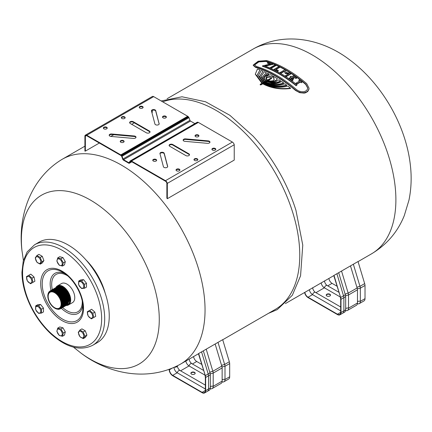 <?xml version="1.0" encoding="UTF-8"?>
<svg xmlns="http://www.w3.org/2000/svg" width="432" height="432" viewBox="0 0 432 432"><rect width="100%" height="100%" fill="white"/><g stroke="black" fill="none" stroke-linecap="round" stroke-linejoin="round"><path stroke-width="0.65" d="M32.891 282.382L34.9 281.221L34.036 277.004L30.812 274.142L28.804 275.303L32.027 278.165L32.891 282.382L30.532 283.743L27.308 280.886L26.444 276.669L28.804 275.303M27.4 280.832A3.688 2.128 -120 0 0 31.763 281.999A3.688 2.128 -120 0 0 28.571 276.469A3.688 2.128 -120 0 0 27.4 280.832M32.027 278.165L34.036 277.004M40.241 264.136L42.255 262.975L43.924 260.599L42.255 256.3L38.918 254.372L36.904 255.539L40.241 257.461L41.909 261.76L40.241 264.136L36.904 262.208L35.24 257.909L36.904 255.539M35.548 258.574A3.688 2.128 -120 0 0 39.458 263.439A3.688 2.128 -120 0 0 39.458 258.223A3.688 2.128 -120 0 0 35.548 258.574M40.241 257.461L42.255 256.3M41.909 261.76L43.924 260.599M62.44 266.053L64.449 264.892L65.313 261.668L62.953 257.58L59.729 256.716L57.721 257.877L60.944 258.741L63.299 262.829L62.44 266.053L59.216 265.189L56.857 261.101L57.721 257.877M57.812 259.016A3.688 2.128 -120 0 0 58.984 264.724A3.688 2.128 -120 0 0 62.176 262.883A3.688 2.128 -120 0 0 57.812 259.016M63.299 262.829L65.313 261.668M60.944 258.741L62.953 257.58M84.472 288.263L86.486 287.102L86.486 283.246L83.597 279.655L80.708 279.909L78.694 281.075L81.583 280.816L84.472 284.407L84.472 288.263L81.583 288.517L78.694 284.926L78.694 281.075M81.162 281.902A3.688 2.128 -120 0 0 78.905 285.109A3.688 2.128 -120 0 0 83.419 287.717A3.688 2.128 -120 0 0 81.162 281.902M84.472 284.407L86.486 283.246M81.583 280.816L83.597 279.655M93.712 317.498L95.726 316.337L94.862 312.12L91.638 309.258L89.629 310.424L92.848 313.281L93.712 317.498L91.357 318.859L88.133 316.003L87.269 311.785L89.629 310.424M91.913 313.821A3.688 2.128 -120 0 0 87.55 312.655A3.688 2.128 -120 0 0 90.747 318.179A3.688 2.128 -120 0 0 91.913 313.821M92.848 313.281L94.862 312.12M83.252 338.629L85.261 337.468L86.929 335.097L85.261 330.799L81.929 328.871L79.915 330.032L83.252 331.96L84.92 336.258L83.252 338.629L79.915 336.706L78.246 332.402L79.915 330.032M83.77 336.08A3.688 2.128 -120 0 0 79.861 331.214A3.688 2.128 -120 0 0 79.861 336.425A3.688 2.128 -120 0 0 83.77 336.08M83.252 331.96L85.261 330.799M84.92 336.258L86.929 335.097M62.44 336.285L64.449 335.124L65.313 331.9L62.953 327.818L59.729 326.954L57.721 328.115L60.944 328.979L63.299 333.061L62.44 336.285L59.216 335.421L56.857 331.339L57.721 328.115M61.501 335.637A3.688 2.128 -120 0 0 60.334 329.924A3.688 2.128 -120 0 0 57.137 331.771A3.688 2.128 -120 0 0 61.501 335.637M60.944 328.979L62.953 327.818M63.299 333.061L65.313 331.9M41.461 313.092L43.475 311.931L43.475 308.081L40.586 304.484L37.697 304.744L35.683 305.905L38.572 305.645L41.461 309.242L41.461 313.092L38.572 313.351L35.683 309.755L35.683 305.905M38.151 312.752A3.688 2.128 -120 0 0 40.408 309.539A3.688 2.128 -120 0 0 35.894 306.936A3.688 2.128 -120 0 0 38.151 312.752M38.572 305.645L40.586 304.484M41.461 309.242L43.475 308.081M307.724 88.069L305.791 84.532A118.276 68.288 -120 0 0 265.81 61.447L258.887 61.9L254.54 64.984M290.65 77.36A118.276 68.288 -120 0 0 290.174 77.031L290.174 76.68A118.708 68.537 60 0 1 290.93 77.198L289.213 78.192A118.708 68.537 60 0 1 292.297 80.401L293.117 79.925A118.708 68.537 -120 0 0 290.855 78.289L291.751 77.776A118.708 68.537 60 0 1 293.193 78.808L294.014 78.332A118.708 68.537 -120 0 0 292.572 77.301L293.803 76.588A118.708 68.537 60 0 1 296.066 78.224L296.887 77.749A118.708 68.537 -120 0 0 293.803 75.541L291.751 76.723A118.708 68.537 -120 0 0 290.995 76.205L290.174 76.68M296.887 77.749L296.066 78.581A118.276 68.288 -120 0 0 293.803 76.945L292.847 77.495M294.014 78.332L293.193 79.164A118.276 68.288 -120 0 0 291.751 78.127L291.13 78.484M293.117 79.925L292.297 80.757A118.276 68.288 -120 0 0 289.213 78.543L289.213 78.192M269.968 64.109A118.276 68.288 -120 0 0 267.419 63.202L267.419 62.84A118.708 68.537 60 0 1 270.551 63.974L262.435 65.896L262.435 66.253A118.276 68.288 -120 0 1 296.168 85.763L297.059 84.893A118.708 68.537 -120 0 0 264.724 65.875L272.889 64.028L272.889 64.384L265.318 66.091M275.816 65.275L275.816 65.632L271.226 68.283A118.276 68.288 -120 0 0 270.405 67.921L270.405 67.565A118.708 68.537 60 0 1 271.226 67.927L275.816 65.275A118.708 68.537 -120 0 0 274.995 64.913L270.405 67.565M278.408 70.573L277.587 71.399A118.276 68.288 -120 0 0 274.19 69.66L274.19 69.309A118.708 68.537 60 0 1 277.587 71.048L278.408 70.573A118.708 68.537 -120 0 0 275.832 69.239L279.601 67.063A118.708 68.537 -120 0 0 278.78 66.658L274.19 69.309M279.601 67.063L279.601 67.419L276.156 69.406M290.893 73.575L290.893 73.926L286.297 76.577A118.276 68.288 -120 0 0 285.476 76.043L285.476 75.692A118.708 68.537 60 0 1 286.297 76.226L290.893 73.575A118.708 68.537 -120 0 0 290.579 73.37L286.238 72.549L285.077 70.006A118.708 68.537 -120 0 0 284.764 69.822L280.174 72.473A118.708 68.537 60 0 1 280.994 72.949L284.342 71.015L285.293 73.1L288.824 73.759L285.476 75.692M288.371 74.023L285.293 73.451L284.342 71.366L280.994 73.3A118.276 68.288 -120 0 0 280.174 72.824L280.174 72.473M302.216 81.891L301.396 82.723A118.276 68.288 -120 0 0 300.537 82.026L296.768 84.202A118.276 68.288 -120 0 0 295.947 83.549L295.947 83.192A118.708 68.537 60 0 1 296.768 83.846L300.537 81.67A118.708 68.537 60 0 1 301.396 82.361L302.216 81.891A118.708 68.537 -120 0 0 299.678 79.866L298.858 80.341A118.708 68.537 60 0 1 299.716 81.016L295.947 83.192M299.457 81.167A118.276 68.288 -120 0 0 298.858 80.698L298.858 80.341M268.429 313.367L277.285 309.587L292.307 295.299L300.564 275.821L302.767 245.106L295.947 210.33A118.276 68.288 -120 0 0 253.141 136.193L229.84 115.279L205.513 101.752L182.007 96.773L161.201 100.969M309.015 88.29L308.864 89.613L307.676 91.568L305.532 92.804L304.155 93.112L299.641 92.675L295.537 90.455A118.276 68.288 -120 0 0 255.55 67.37L253.238 65.389L253.238 65.021L255.55 67.009A118.708 68.537 60 0 1 295.537 90.094L298.118 91.73L301.18 92.675L304.155 92.745L306.704 91.913L308.416 90.288L309.02 88.15L306.704 83.646A118.708 68.537 -120 0 0 266.722 60.561L258.185 61.209L253.238 65.021M334.001 275.4A118.276 68.018 60.1 0 1 333.774 275.551L340.637 297.497L334.001 275.4L358.031 261.527L364.662 283.624L359.98 286.324L353.349 264.233M263.169 82.593L258.412 75.778M263.039 71.194A118.708 68.537 -120 0 0 261.209 70.438L258.406 75.6L263.461 82.426L262.413 83.025L256.889 75.595L259.988 69.957A118.708 68.537 -120 0 0 257.423 69.028L255.334 74.088L262.213 83.144L260.258 84.272L260.804 84.586L262.759 83.457C271.107 87.858 280.352 89.408 290.498 88.123A118.708 68.537 -120 0 0 287.939 86.098C279.05 88.263 270.724 87.345 262.958 83.344L264.006 82.739C271.053 86.362 278.624 87.172 286.718 85.163A118.708 68.537 -120 0 0 284.888 83.808C277.83 86.276 270.94 85.882 264.211 82.62L265.199 82.048C271.247 84.942 277.403 85.234 283.667 82.928A118.708 68.537 -120 0 0 281.588 81.481C276.664 84.38 271.264 84.532 265.399 81.934L266.549 81.27L271.825 82.744C275.395 83.047 278.284 82.377 280.492 80.735A118.708 68.537 -120 0 0 279.029 79.774L275 82.102L270.486 82.274L266.798 81.124L267.732 80.584L271.096 81.41L273.656 81.243L275.978 80.347L277.441 78.764A118.708 68.537 -120 0 0 273.964 76.675A118.708 68.537 -120 0 0 270.486 74.747L267.797 75.627L266.209 76.945L265.847 78.376L267.187 80.271L266.252 80.811L264.373 78.748L264.233 77.949L264.87 76.253L268.898 73.926A118.708 68.537 -120 0 0 267.435 73.197L263.585 77.42L263.65 78.025L266.004 80.951L264.854 81.621L262.008 77.539L266.333 72.673A118.708 68.537 -120 0 0 264.26 71.723L261.031 76.594L264.654 81.734L263.666 82.301L259.556 76.529L263.039 71.194L259.556 76.707M264.368 81.902L261.031 76.766M266.333 72.673L262.013 77.717M266.004 81.302L263.65 78.376L263.59 77.598M268.898 73.926L268.898 74.277L264.87 76.604L264.238 78.122M267.187 80.622L265.847 78.608M277.441 78.764L275.978 80.698L273.656 81.594L271.096 81.761L267.732 80.935L267.138 81.281M280.492 80.735L280.492 81.092C278.284 82.728 275.395 83.398 271.825 83.095L266.549 81.621L265.723 82.096M283.667 82.928L283.667 83.279C277.403 85.585 271.247 85.293 265.199 82.399L264.535 82.782M286.718 85.163L286.718 85.52C278.624 87.529 271.053 86.719 264.006 83.09L263.277 83.511M290.498 88.123L290.498 88.479C280.352 89.764 271.107 88.209 262.759 83.808L260.804 84.937L260.145 84.78L260.258 84.272M261.922 83.311L255.334 74.266M259.988 69.957L256.894 75.773M73.462 347.155L81.205 353.268A97.508 56.295 -120 0 1 80.833 352.993C108.529 374.188 147.355 381.623 178.978 364.964A118.276 68.288 -120 0 0 180.549 364.1A118.276 68.288 -120 0 0 198.682 269.325A118.276 68.288 -120 0 0 121.414 165.1A118.276 68.288 -120 0 0 62.278 159.241A118.276 68.288 -120 0 0 60.745 160.175C30.505 179.226 17.528 216.572 22.032 251.154A97.508 56.295 -120 0 1 21.983 250.695L23.409 260.458M162.713 101.839A118.276 68.288 60 0 1 277.938 177.622A118.276 68.288 60 0 1 275.265 309.42L222.723 339.757M167.33 198.709L167.33 183.379A2.808 1.62 -120 0 0 165.472 180.689L131.447 161.044A2.619 1.512 -120 0 0 130.972 160.871A4.007 2.317 -120 0 0 130.572 160.828A1.879 1.085 -120 0 0 130.253 160.92A1.879 1.085 -120 0 0 130.183 160.963L129.206 162.529A0.837 0.481 60 0 1 129.082 162.664A0.837 0.481 60 0 1 128.644 162.61L123.595 159.694A0.837 0.481 60 0 1 123.034 158.965L122.056 156.271A1.879 1.085 -120 0 0 121.667 155.687A4.007 2.317 -120 0 0 121.268 155.266A2.619 1.512 -120 0 0 120.793 154.894L86.767 135.248A2.808 1.62 -120 0 0 85.406 135.135A2.808 1.62 -120 0 0 84.91 135.799L84.91 151.124A118.276 68.288 60 0 1 85.369 151.092L85.369 136.145A2.165 1.247 60 0 1 85.725 135.697A2.165 1.247 60 0 1 86.773 135.783L120.782 155.417A1.976 1.139 60 0 1 121.127 155.687A3.364 1.944 60 0 1 121.457 156.033A1.231 0.713 60 0 1 121.678 156.357L122.629 158.965A1.48 0.853 -120 0 0 123.606 160.229L128.633 163.134A1.48 0.853 -120 0 0 129.406 163.22A1.48 0.853 -120 0 0 129.611 162.999L130.561 161.487A1.231 0.713 60 0 1 130.783 161.417A3.364 1.944 60 0 1 131.112 161.455A1.976 1.139 60 0 1 131.458 161.579L165.467 181.213A2.165 1.247 60 0 1 166.871 183.2L166.871 198.153A118.276 68.288 60 0 1 167.33 198.709L234.236 160.083L234.236 144.752A2.808 1.62 -120 0 0 232.378 142.063L198.353 122.418A2.619 1.512 -120 0 0 197.883 122.245A4.007 2.317 -120 0 0 197.483 122.202A1.879 1.085 -120 0 0 197.159 122.288A1.879 1.085 -120 0 0 197.089 122.337L130.329 160.882M85.369 151.092L99.333 143.03M110.797 136.409L113.773 134.698M131.722 124.33L134.309 122.839M151.924 112.671L152.275 112.466L152.275 110.354M198.666 353.533A118.276 68.018 60.1 0 1 198.439 353.684L205.303 375.629L198.666 353.533L222.696 339.665L229.327 361.757L224.645 364.462L218.014 342.365M273.964 77.026L267.862 77.225L266.76 77.863L266.339 78.629M271.561 78.413L268.288 80.617M274.147 79.78L273.537 77.749M324.513 280.989L322.218 282.312M312.665 287.825L310.457 289.105M326.241 295.277A2.149 1.242 180 0 1 328.369 294.208A2.149 1.242 180 0 1 330.496 295.277M326.846 295.979A2.149 1.242 -0 0 0 329.189 296.249A2.149 1.242 -0 0 0 330.518 295.099A2.149 1.242 -0 0 0 328.369 293.857A2.149 1.242 -0 0 0 326.219 295.099A2.149 1.242 -0 0 0 326.846 295.979M304.857 292.334A4.628 2.673 -120 0 0 308.038 297.238L337.446 314.215A4.628 2.673 -120 0 0 339.73 314.426A4.628 2.673 -120 0 0 340.686 312.341L340.686 299.16L340.988 299.322A6.151 3.553 -120 0 0 340.637 297.497L345.319 294.791L338.683 272.695M304.598 292.486A5.06 2.921 -120 0 0 308.038 297.589L337.446 314.566A5.06 2.921 -120 0 0 339.946 314.798A5.06 2.921 -120 0 0 340.994 312.52L340.988 299.322L345.67 296.617A6.151 3.553 -120 0 0 345.319 294.791C345.006 294.138 345.956 293.593 348.176 293.139L341.545 271.048M345.546 295.688L348.532 294.964A6.151 3.553 -120 0 0 348.176 293.139L357.118 287.977L350.487 265.885M345.676 308.669A2.117 1.226 -179.8 0 1 348.532 308.162L348.532 294.964L357.475 289.802A6.151 3.548 -120 0 0 357.118 287.977C356.751 287.323 357.707 286.772 359.98 286.324A6.151 3.548 -120 0 1 360.337 288.149L365.018 285.449A6.151 3.548 -120 0 0 364.662 283.624M340.686 299.16A5.719 3.305 -120 0 0 340.357 297.475M357.334 288.797L360.337 288.149L360.337 301.347L365.018 298.647L365.018 285.449M357.475 301.774A2.09 1.215 -179.8 0 1 360.337 301.347A5.06 2.921 -120 0 1 359.289 303.626A5.06 2.921 -120 0 1 357.415 303.685M345.611 310.5A5.06 2.921 -120 0 0 347.485 310.441L356.427 305.278A5.06 2.921 -120 0 0 357.475 302.999L357.475 289.802M337.446 314.566L337.446 314.215L340.686 312.341L340.994 312.52L343.883 310.851A5.06 2.921 -120 0 1 342.835 313.13L344.628 312.093A5.06 2.921 -120 0 0 345.676 309.814L345.67 296.617M347.485 310.441A5.06 2.921 -120 0 0 348.532 308.162L357.475 302.999M359.289 303.626L363.971 300.926A5.06 2.921 -120 0 0 365.018 298.647M328.882 278.467A4.628 2.673 -120 0 0 332.062 283.365L336.971 286.195M324.513 280.93C324.729 282.836 325.609 284.364 327.154 285.503A2.381 1.372 120.2 0 0 327.148 285.498A2.381 1.372 120.2 0 0 324.373 287.804L340.2 296.941M312.676 287.69C312.898 289.645 313.799 291.206 315.382 292.372A2.446 1.404 120.2 0 0 315.376 292.367A2.446 1.404 120.2 0 0 312.557 294.624L340.686 310.867M321.187 282.906A4.628 2.673 -120 0 0 324.373 287.804L315.922 292.685M309.377 289.726A4.628 2.673 -120 0 0 312.557 294.624L308.038 297.238L308.038 297.589M189.178 359.122L186.883 360.445M177.341 365.791L177.341 365.834C177.088 366.849 176.072 367.308 174.296 367.205M169.463 369.144L169.463 369.754A4.628 2.673 -120 0 0 172.703 375.37L202.111 392.348A4.628 2.673 -120 0 0 204.395 392.558A4.628 2.673 -120 0 0 205.351 390.474L205.351 377.293A5.719 3.305 -120 0 0 205.022 375.608M169.155 369.252L169.155 369.581A5.06 2.921 -120 0 0 172.703 375.721L202.111 392.699A5.06 2.921 -120 0 0 204.606 392.931A5.06 2.921 -120 0 0 205.654 390.652L205.654 377.455A6.151 3.553 -120 0 0 205.303 375.629L209.984 372.929L203.348 350.833M190.906 373.41A2.149 1.242 180 0 1 193.034 372.346A2.149 1.242 180 0 1 195.161 373.41M191.511 374.112A2.149 1.242 -0 0 0 193.855 374.382A2.149 1.242 -0 0 0 195.183 373.237A2.149 1.242 -0 0 0 193.034 371.995A2.149 1.242 -0 0 0 190.885 373.237A2.149 1.242 -0 0 0 191.511 374.112M205.351 377.293L205.654 377.455L210.335 374.749A6.151 3.553 -120 0 0 209.984 372.929C209.671 372.276 210.622 371.725 212.841 371.277L206.21 349.18M210.211 373.82L213.197 373.102A6.151 3.553 -120 0 0 212.841 371.277L221.783 366.115L215.152 344.018M210.335 386.807A2.117 1.226 -179.8 0 1 213.197 386.3L213.197 373.102L222.14 367.934A6.151 3.548 -120 0 0 221.783 366.115C221.416 365.456 222.367 364.905 224.645 364.462A6.151 3.548 -120 0 1 225.002 366.287L229.684 363.582A6.151 3.548 -120 0 0 229.327 361.757M221.999 366.93L225.002 366.287L225.002 379.485L229.684 376.78L229.684 363.582M222.14 379.912A2.09 1.215 -179.8 0 1 225.002 379.485A5.06 2.921 -120 0 1 223.954 381.764A5.06 2.921 -120 0 1 222.08 381.823M210.276 388.638A5.06 2.921 -120 0 0 212.15 388.579L221.092 383.416A5.06 2.921 -120 0 0 222.14 381.137L222.14 367.934M202.111 392.699L202.111 392.348L205.351 390.474L205.654 390.652L208.548 388.984A5.06 2.921 -120 0 1 207.5 391.262L209.288 390.231A5.06 2.921 -120 0 0 210.335 387.952L210.335 374.749M212.15 388.579A5.06 2.921 -120 0 0 213.197 386.3L222.14 381.137M223.954 381.764L228.636 379.058A5.06 2.921 -120 0 0 229.684 376.78M193.547 356.6A4.628 2.673 -120 0 0 196.727 361.498L201.636 364.333M189.178 359.068C189.394 360.974 190.274 362.497 191.819 363.641A2.381 1.372 120.2 0 0 191.813 363.636A2.381 1.372 120.2 0 0 189.038 365.942L204.865 375.079M177.341 365.828C177.563 367.778 178.465 369.338 180.047 370.51A2.446 1.404 120.2 0 0 180.041 370.505A2.446 1.404 120.2 0 0 177.223 372.762L205.351 389M185.852 361.044A4.628 2.673 -120 0 0 189.038 365.942L180.587 370.818M173.988 367.335A4.628 2.673 -120 0 0 177.223 372.762L172.703 375.37L172.703 375.721M85.369 136.145L86.297 135.61M125.113 117.936A1.933 1.118 0 0 0 123.228 117.083A1.933 1.118 0 0 0 121.349 117.936M124.6 118.465A1.933 1.118 180 0 1 122.488 118.708A1.933 1.118 180 0 1 121.295 117.671A1.933 1.118 180 0 1 123.228 116.559A1.933 1.118 180 0 1 125.167 117.671A1.933 1.118 180 0 1 124.6 118.465M166.32 117.32A1.933 1.118 0 0 0 164.441 116.467A1.933 1.118 0 0 0 162.556 117.32M165.807 117.85A1.933 1.118 180 0 1 163.701 118.093A1.933 1.118 180 0 1 162.502 117.061A1.933 1.118 180 0 1 164.441 115.943A1.933 1.118 180 0 1 166.374 117.061A1.933 1.118 180 0 1 165.807 117.85M156.589 160.515A1.933 1.118 0 0 0 154.71 159.662A1.933 1.118 0 0 0 152.825 160.515M156.076 161.044A1.933 1.118 180 0 1 153.965 161.287A1.933 1.118 180 0 1 152.771 160.256A1.933 1.118 180 0 1 154.71 159.138A1.933 1.118 180 0 1 156.643 160.256A1.933 1.118 180 0 1 156.076 161.044M215.741 149.542A1.933 1.118 0 0 0 214.385 148.732A1.933 1.118 0 0 0 212.49 149.018A1.933 1.118 0 0 0 211.977 149.542M212.49 148.489A1.933 1.118 180 0 1 214.601 148.246A1.933 1.118 180 0 1 215.795 149.278A1.933 1.118 180 0 1 213.862 150.395A1.933 1.118 180 0 1 211.923 149.278A1.933 1.118 180 0 1 212.49 148.489M179.852 170.262A1.933 1.118 0 0 0 178.497 169.447A1.933 1.118 0 0 0 176.607 169.733A1.933 1.118 0 0 0 176.094 170.262M176.607 169.209A1.933 1.118 180 0 1 178.713 168.966A1.933 1.118 180 0 1 179.906 169.997A1.933 1.118 180 0 1 177.973 171.115A1.933 1.118 180 0 1 176.04 169.997A1.933 1.118 180 0 1 176.607 169.209M169.738 146.281A2.149 1.242 180 0 1 169.106 145.4A2.149 1.242 180 0 1 170.435 144.256A2.149 1.242 180 0 1 172.778 144.526L188.897 153.83A2.149 1.242 180 0 1 189.524 154.705A2.149 1.242 180 0 1 188.195 155.855A2.149 1.242 180 0 1 185.852 155.585L169.738 146.281M189.475 154.969A2.149 1.242 0 0 0 188.897 154.354L172.778 145.049A2.149 1.242 0 0 0 170.651 144.736A2.149 1.242 0 0 0 169.155 145.665M159.181 123.622A2.149 1.242 180 0 1 159.203 123.811A2.149 1.242 180 0 1 157.216 125.048A2.149 1.242 180 0 1 154.926 124L151.475 110.992A2.149 1.242 180 0 1 151.454 110.803A2.149 1.242 180 0 1 153.441 109.566A2.149 1.242 180 0 1 155.731 110.614L159.181 124M159.16 124.07L155.731 111.143A2.149 1.242 0 0 0 153.662 110.09A2.149 1.242 0 0 0 151.497 111.073M134.19 135.972A2.149 1.242 180 0 1 136.01 137.203A2.149 1.242 180 0 1 133.537 138.429L111.002 136.436A2.149 1.242 180 0 1 109.177 135.211A2.149 1.242 180 0 1 111.656 133.979L134.19 135.972L134.19 136.501L111.656 134.509A2.149 1.242 0 0 0 109.226 135.475M135.961 137.462A2.149 1.242 0 0 0 134.19 136.501M149.413 131.031A2.149 1.242 180 0 1 150.039 131.911A2.149 1.242 180 0 1 148.716 133.056A2.149 1.242 180 0 1 146.372 132.791L130.253 123.482A2.149 1.242 180 0 1 129.622 122.607A2.149 1.242 180 0 1 130.95 121.457A2.149 1.242 180 0 1 133.294 121.727L149.413 131.031L149.413 131.56L133.294 122.256A2.149 1.242 0 0 0 131.166 121.943A2.149 1.242 0 0 0 129.67 122.866M149.99 132.176A2.149 1.242 0 0 0 149.413 131.56M159.97 153.689A2.149 1.242 180 0 1 159.943 153.5A2.149 1.242 180 0 1 161.93 152.264A2.149 1.242 180 0 1 164.219 153.311L167.67 166.32A2.149 1.242 180 0 1 167.697 166.509A2.149 1.242 180 0 1 165.71 167.746A2.149 1.242 180 0 1 163.42 166.698L159.97 153.689M167.648 166.768L164.219 153.841A2.149 1.242 0 0 0 162.157 152.788A2.149 1.242 0 0 0 159.991 153.77M184.961 141.34A2.149 1.242 180 0 1 183.136 140.114A2.149 1.242 180 0 1 185.609 138.883L208.143 140.875A2.149 1.242 180 0 1 209.968 142.101A2.149 1.242 180 0 1 207.49 143.332L184.961 141.34M209.92 142.366A2.149 1.242 0 0 0 208.143 141.404L185.609 139.412A2.149 1.242 0 0 0 183.184 140.373M197.797 159.899A1.933 1.118 0 0 0 196.441 159.089A1.933 1.118 0 0 0 194.546 159.376A1.933 1.118 0 0 0 194.033 159.899M194.546 158.846A1.933 1.118 180 0 1 196.657 158.609A1.933 1.118 180 0 1 197.851 159.64A1.933 1.118 180 0 1 195.917 160.758A1.933 1.118 180 0 1 193.979 159.64A1.933 1.118 180 0 1 194.546 158.846M198.86 136.112A1.933 1.118 0 0 0 196.981 135.254A1.933 1.118 0 0 0 195.102 136.112M198.347 136.636A1.933 1.118 180 0 1 196.241 136.879A1.933 1.118 180 0 1 195.043 135.848A1.933 1.118 180 0 1 196.981 134.73A1.933 1.118 180 0 1 198.914 135.848A1.933 1.118 180 0 1 198.347 136.636M124.049 141.728A1.933 1.118 0 0 0 122.164 140.875A1.933 1.118 0 0 0 120.285 141.728M123.536 142.258A1.933 1.118 180 0 1 121.424 142.501A1.933 1.118 180 0 1 120.231 141.464A1.933 1.118 180 0 1 122.164 140.346A1.933 1.118 180 0 1 124.103 141.464A1.933 1.118 180 0 1 123.536 142.258M107.168 128.299A1.933 1.118 0 0 0 105.289 127.445A1.933 1.118 0 0 0 103.405 128.299M106.655 128.822A1.933 1.118 180 0 1 104.544 129.065A1.933 1.118 180 0 1 103.351 128.034A1.933 1.118 180 0 1 105.289 126.916A1.933 1.118 180 0 1 107.222 128.034A1.933 1.118 180 0 1 106.655 128.822M143.057 107.579A1.933 1.118 0 0 0 141.172 106.726A1.933 1.118 0 0 0 139.293 107.579M142.544 108.103A1.933 1.118 180 0 1 140.432 108.346A1.933 1.118 180 0 1 139.239 107.314A1.933 1.118 180 0 1 141.172 106.196A1.933 1.118 180 0 1 143.111 107.314A1.933 1.118 180 0 1 142.544 108.103M129.611 162.999L131.765 161.757M167.33 183.379L234.236 144.752M165.472 180.689L232.378 142.063M131.447 161.044L198.353 122.418M130.572 160.828L197.483 122.202M128.644 162.61L129.443 162.146M194.891 123.601L190.507 121.068A0.837 0.481 60 0 1 189.945 120.339L188.962 117.644A1.879 1.085 -120 0 0 188.573 117.056A4.007 2.317 -120 0 0 188.174 116.64A2.619 1.512 -120 0 0 187.699 116.267L153.673 96.622A2.808 1.62 -120 0 0 152.312 96.509L85.406 135.135M123.595 159.694L190.507 121.068M123.034 158.965L189.945 120.339M122.056 156.271L188.962 117.644M121.667 155.687L188.573 117.056M120.793 154.894L187.699 116.267M86.767 135.248L153.673 96.622M292.297 80.757L292.297 80.401M291.751 78.127L291.751 77.776M293.193 79.164L293.193 78.808M296.066 78.581L296.066 78.224M293.803 76.945L293.803 76.588M272.889 64.028A118.708 68.537 -120 0 0 268.31 62.327L267.419 62.84M296.168 85.763L297.059 84.893M262.435 65.896A118.708 68.537 60 0 1 296.168 85.406M271.226 68.283L271.226 67.927M277.587 71.399L277.587 71.048M280.994 73.3L280.994 72.949M284.342 71.366L284.342 71.015M285.293 73.451L285.293 73.1M286.297 76.577L286.297 76.226M301.396 82.723L301.396 82.361M300.537 82.026L300.537 81.67M296.768 84.202L296.768 83.846M305.791 84.17L307.73 87.885L307.222 89.699L305.791 91.055L303.658 91.757L301.169 91.708L298.609 90.931L296.444 89.564A118.708 68.537 -120 0 0 256.462 66.485L254.529 64.8L258.665 61.603L265.81 61.085A118.708 68.537 60 0 1 305.791 84.17L305.791 84.532M66.145 305.5A11.011 6.356 -120 0 0 68.407 304.987A11.011 6.356 -120 0 0 70.686 299.948A11.011 6.356 -120 0 0 65.88 288.868A11.011 6.356 -120 0 0 57.397 285.919A11.011 6.356 -120 0 0 55.825 287.62M57.397 285.919L61.474 283.565A11.011 6.356 60 0 1 69.957 286.513A11.011 6.356 60 0 1 74.763 297.594A11.011 6.356 60 0 1 72.484 302.638L68.407 304.987M61.139 303.961A9.175 5.297 60 0 1 59.238 308.162A9.175 5.297 60 0 1 50.063 302.864A9.175 5.297 60 0 1 50.063 292.27A9.175 5.297 60 0 1 57.132 294.727A9.175 5.297 60 0 1 61.139 303.961M56.311 287.345A10.552 6.091 60 0 1 64.692 288.598A10.552 6.091 60 0 1 70.038 299.948A10.552 6.091 60 0 1 66.631 305.213L68.99 300.31L66.863 293.144L61.36 287.539L58.185 286.756L56.306 287.35M67.603 304.652A10.319 5.956 -120 0 0 67.738 292.664A10.319 5.956 -120 0 0 57.289 286.783M69.574 299.84A10.093 5.827 -120 0 0 65.848 290.455A10.093 5.827 -120 0 0 58.563 286.562M69.25 300.029A10.093 5.827 -120 0 0 65.524 290.639A10.093 5.827 -120 0 0 58.239 286.751M68.926 300.218A10.093 5.827 -120 0 0 65.2 290.828A10.093 5.827 -120 0 0 57.915 286.94M68.602 300.402A10.093 5.827 -120 0 0 64.876 291.017A10.093 5.827 -120 0 0 57.591 287.123M68.278 300.591A10.093 5.827 -120 0 0 64.552 291.206A10.093 5.827 -120 0 0 57.267 287.312M67.954 300.78A10.093 5.827 -120 0 0 64.228 291.389A10.093 5.827 -120 0 0 56.943 287.501M67.63 300.964A10.093 5.827 -120 0 0 63.904 291.578A10.093 5.827 -120 0 0 56.619 287.685M67.306 301.153A10.093 5.827 -120 0 0 63.58 291.767A10.093 5.827 -120 0 0 56.295 287.874M66.976 301.342A10.093 5.827 -120 0 0 63.256 291.951A10.093 5.827 -120 0 0 55.971 288.063M66.652 301.525A10.093 5.827 -120 0 0 62.932 292.14A10.093 5.827 -120 0 0 55.642 288.247M66.328 301.714A10.093 5.827 -120 0 0 62.608 292.329A10.093 5.827 -120 0 0 55.318 288.436M66.004 301.903A10.093 5.827 -120 0 0 62.284 292.513A10.093 5.827 -120 0 0 54.994 288.625M65.68 302.087A10.093 5.827 -120 0 0 61.954 292.702A10.093 5.827 -120 0 0 54.67 288.814M65.356 302.276A10.093 5.827 -120 0 0 61.63 292.891A10.093 5.827 -120 0 0 54.346 288.997M65.032 302.465A10.093 5.827 -120 0 0 61.306 293.074A10.093 5.827 -120 0 0 54.022 289.186M64.708 302.654A10.093 5.827 -120 0 0 60.982 293.263A10.093 5.827 -120 0 0 53.698 289.375M64.384 302.837A10.093 5.827 -120 0 0 60.658 293.452A10.093 5.827 -120 0 0 53.374 289.559M64.06 303.026A10.093 5.827 -120 0 0 60.334 293.636A10.093 5.827 -120 0 0 53.05 289.748M63.736 303.215A10.093 5.827 -120 0 0 60.01 293.825A10.093 5.827 -120 0 0 52.726 289.937M63.412 303.399A10.093 5.827 -120 0 0 59.686 294.014A10.093 5.827 -120 0 0 52.402 290.12M63.088 303.588A10.093 5.827 -120 0 0 59.362 294.197A10.093 5.827 -120 0 0 52.078 290.309M62.759 303.777A10.093 5.827 -120 0 0 59.038 294.386A10.093 5.827 -120 0 0 51.754 290.498M50.096 291.2A10.093 5.827 60 0 1 57.926 293.695A10.093 5.827 60 0 1 62.435 303.961M54.81 308.173A10.093 5.827 -120 0 0 54.977 308.27A10.093 5.827 -120 0 0 62.111 304.15A10.093 5.827 -120 0 0 54.977 291.789A10.093 5.827 -120 0 0 47.839 295.909A10.093 5.827 -120 0 0 47.839 296.098M61.463 304.15A9.634 5.562 60 0 1 54.653 308.081A9.634 5.562 60 0 1 47.839 296.282A9.634 5.562 60 0 1 54.653 292.351A9.634 5.562 60 0 1 61.463 304.15M92.664 345.314L97.227 342.684A58.061 33.523 -120 0 0 97.227 275.638A58.061 33.523 -120 0 0 39.161 242.114L34.598 244.75L27.173 251.878L23.258 261.031L21.946 272.203C21.967 279.326 23.274 286.816 25.877 294.678C31.201 310.138 39.593 323.244 51.041 333.99C66.35 347.549 80.228 351.324 92.664 345.314A58.061 33.523 -120 0 0 92.664 278.273A58.061 33.523 -120 0 0 34.598 244.75M105.23 293.323A45.689 26.379 -120 0 0 85.914 259.859M271.561 78.727L271.015 78.062L267.397 80.147L266.323 78.457L266.76 77.506L269.266 76.61L272.192 76.923L273.964 76.675L273.537 77.701L274.147 79.429L273.721 80.255L272.619 80.892L269.995 81.027L267.943 80.465L271.674 78.219L271.674 78.57M266.549 81.621L266.549 81.27M271.825 83.095L271.825 82.744M267.732 80.935L267.732 80.584M266.76 77.863L266.76 77.506M271.096 81.761L271.096 81.41M267.862 77.225L267.862 76.874M273.656 81.594L273.656 81.243M269.266 76.961L269.266 76.61M275.978 80.698L275.978 80.347M270.729 77.009L270.729 76.658M272.192 77.274L272.192 76.923M264.87 76.604L264.87 76.253M263.65 78.376L263.65 78.025M274.023 78.91L274.023 78.559M265.199 82.399L265.199 82.048M264.006 83.09L264.006 82.739M262.759 83.808L262.759 83.457M252.925 49.172C284.067 30.996 321.889 38.75 349.331 59.584C382.12 83.668 406.118 125.701 410.4 165.467C411.745 177.304 411.269 188.865 408.969 200.151L404.309 215.541C397.656 232.065 386.618 244.895 371.196 254.032A118.276 68.288 -120 0 0 371.396 253.919A118.276 68.288 -120 0 0 371.396 117.347A118.276 68.288 -120 0 0 253.12 49.059L167.114 98.712M345.676 309.814L343.883 310.851L343.883 297.653A6.151 3.553 -120 0 0 343.526 295.828L336.895 273.731M332.062 283.365L327.753 285.849M172.703 367.88L169.463 369.754L169.155 369.581M210.335 387.952L208.548 388.984L208.548 375.786A6.151 3.553 -120 0 0 208.192 373.961L201.555 351.864M196.727 361.498L192.418 363.987M172.778 145.049L172.778 144.526M188.897 154.354L188.897 153.83M155.731 111.143L155.731 110.614M111.656 134.509L111.656 133.979M133.294 122.256L133.294 121.727M164.219 153.841L164.219 153.311M167.67 166.698L167.67 166.32M185.609 139.412L185.609 138.883M208.143 141.404L208.143 140.875M130.972 160.871L197.883 122.245M121.268 155.266L188.174 116.64M265.81 61.447L265.81 61.085M295.537 90.455L295.537 90.094M255.55 67.37L255.55 67.009M64.643 273.499A23.144 13.36 -120 0 0 50.166 283.91A23.144 13.36 -120 0 0 51.014 290.396M61.333 308.275A23.144 13.36 -120 0 0 82.787 304.922M52.315 289.645A21.622 12.485 60 0 1 51.689 284.272A21.622 12.485 60 0 1 67.581 275.81M82.253 301.223A21.622 12.485 60 0 1 62.64 307.525M42.223 283.91A28.76 16.605 60 0 1 62.559 272.171C73.278 277.96 83.236 295.213 82.895 307.395A28.76 16.605 60 0 1 62.559 319.135A28.76 16.605 60 0 1 42.223 283.91M40.7 283.549A30.283 17.485 -120 0 0 72.819 323.503A30.283 17.485 -120 0 0 72.819 280.676A30.283 17.485 -120 0 0 40.7 283.549M22.577 273.083A55.912 32.281 -120 0 0 81.88 346.858A55.912 32.281 -120 0 0 81.88 267.786A55.912 32.281 -120 0 0 22.577 273.083M81.205 353.268A97.508 56.295 -120 0 0 90.326 359.235A97.508 56.295 -120 0 0 159.273 319.426A97.508 56.295 -120 0 0 90.326 200.005A97.508 56.295 -120 0 0 21.983 250.695M260.804 84.937L260.804 84.586M285.39 303.577L333.801 275.627M358.058 261.619L371.396 253.919M180.549 364.1L198.466 353.759M62.278 159.241L84.91 146.173M342.835 313.13L339.946 314.798M327.148 285.498L338.78 292.216M315.376 292.367L340.686 306.985M207.5 391.262L204.606 392.931M191.813 363.636L203.445 370.348M180.041 370.505L205.351 385.117M129.406 163.22L131.852 161.806M130.253 160.92L197.159 122.288M309.02 88.474L309.02 88.106M67.273 304.846L69.638 299.938L67.511 292.772L62.008 287.167L58.833 286.378L56.954 286.972M66.949 305.03L69.314 300.121L67.187 292.961L61.684 287.356L58.509 286.567L56.63 287.161M66.296 305.408L68.666 300.499L66.539 293.333L61.036 287.728L57.861 286.94L55.982 287.534M65.972 305.591L68.342 300.683L66.215 293.522L60.712 287.917L57.537 287.129L55.658 287.723M65.648 305.78L68.018 300.872L65.891 293.706L60.388 288.101L57.213 287.318L55.334 287.912M65.324 305.969L67.694 301.061L65.567 293.895L60.064 288.29L56.884 287.501L55.01 288.095M65 306.153L67.37 301.244L65.243 294.084L59.74 288.479L56.56 287.69L54.68 288.284M64.676 306.342L67.046 301.433L64.913 294.268L59.411 288.668L56.236 287.879L54.356 288.473M64.352 306.531L66.722 301.622L64.589 294.457L59.087 288.851L55.912 288.063L54.032 288.657M64.028 306.715L66.398 301.806L64.265 294.646L58.763 289.04L55.588 288.252L53.708 288.846M63.704 306.904L66.074 301.995L63.941 294.835L58.439 289.229L55.264 288.441L53.384 289.035M63.38 307.093L65.75 302.184L63.617 295.018L58.115 289.413L54.94 288.625L53.06 289.219M63.056 307.276L65.426 302.368L63.293 295.207L57.791 289.602L54.616 288.814L52.736 289.408M62.732 307.465L65.097 302.557L62.969 295.396L57.467 289.791L54.292 289.003L52.412 289.597M62.408 307.654L64.773 302.746L62.645 295.58L57.143 289.975L53.968 289.186L52.088 289.786M62.084 307.838L64.449 302.935L62.321 295.769L56.819 290.164L53.644 289.375L51.764 289.969M61.754 308.027L64.125 303.118L61.997 295.958L56.495 290.353L53.32 289.564L51.44 290.158M61.43 308.216L63.801 303.307L61.673 296.141L56.171 290.536L52.996 289.748L51.116 290.347M61.106 308.405L63.477 303.496L61.349 296.33L55.847 290.725L52.666 289.937L50.792 290.531M60.782 308.588L63.153 303.68L61.025 296.519L55.523 290.914L52.342 290.126L50.468 290.72M60.458 308.777L62.829 303.869L60.701 296.703L55.193 291.098L52.018 290.315L50.139 290.909M53.395 307.222L55.377 308.572L58.568 309.371L60.291 308.88L62.505 304.058L60.372 296.892L54.869 291.287L51.694 290.498L49.977 290.995L48.692 292.232L47.779 295.499L47.957 297.799M54.653 308.081L54.977 308.27M47.839 296.282L47.839 295.909M263.585 77.776L263.585 77.42M261.031 76.945L261.031 76.594M255.334 74.444L255.334 74.088M258.406 75.951L258.406 75.6"/></g></svg>
